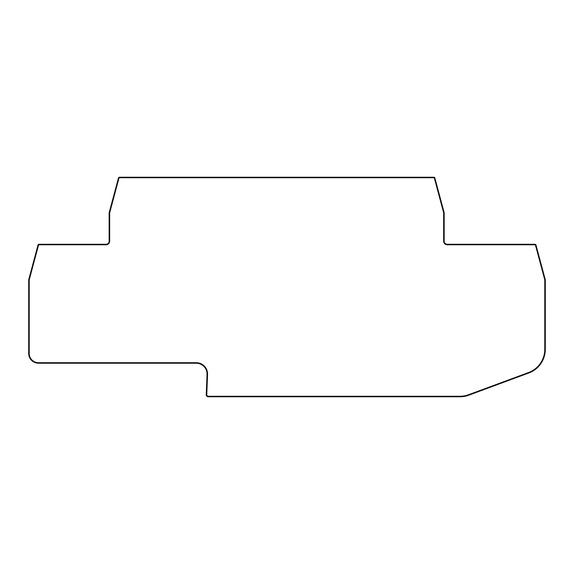 <?xml version="1.0" encoding="UTF-8"?>
<svg xmlns="http://www.w3.org/2000/svg" width="574" height="574" viewBox="0 0 574 574"><rect width="100%" height="100%" fill="white"/><g stroke="black" fill="none" stroke-linecap="round" stroke-linejoin="round"><path stroke-width="0.86" d="M196.229 363.22A10.82 10.82 0 0 1 207.035 374.463L206.238 394.804A2.059 2.059 0 0 0 208.297 396.77L459.989 396.77A25.242 25.242 0 0 0 468.75 395.206L528.819 372.985A25.242 25.242 0 0 0 545.3 349.315L545.3 279.811L536.016 245.163A1.033 1.033 0 0 0 534.99 244.266L447.268 244.266A3.092 3.092 0 0 1 444.176 241.173L444.176 212.746L434.862 177.99A1.033 1.033 0 0 0 433.865 177.23L119.464 177.23A1.033 1.033 0 0 0 118.466 177.99L109.153 212.746L109.153 241.173A3.092 3.092 0 0 1 106.061 244.266L39.003 244.266A1.033 1.033 0 0 0 38.013 245.026L28.7 279.782L28.7 353.433A9.787 9.787 0 0 0 38.487 363.22L196.229 363.22M544.783 349.315A24.725 24.725 0 0 1 528.64 372.497L468.571 394.725A24.725 24.725 0 0 1 459.989 396.261L208.297 396.261A1.543 1.543 0 0 1 206.755 394.79L207.551 374.485A11.329 11.329 0 0 0 196.229 362.703L38.487 362.703A9.27 9.27 0 0 1 29.217 353.433L29.217 279.847L38.508 245.163A0.517 0.517 0 0 1 39.003 244.775L106.061 244.775A3.609 3.609 0 0 0 109.67 241.173L109.67 212.811L118.962 178.127A0.517 0.517 0 0 1 119.464 177.739L433.865 177.739A0.517 0.517 0 0 1 434.367 178.127L443.659 212.811L443.659 241.173A3.609 3.609 0 0 0 447.268 244.775L534.99 244.775A0.517 0.517 0 0 1 535.506 245.256L544.783 279.875L544.783 349.315M119.464 177.739L433.865 177.739M109.67 241.173L109.67 212.811M39.003 244.775L106.061 244.775M29.217 279.847L38.508 245.163"/></g></svg>
